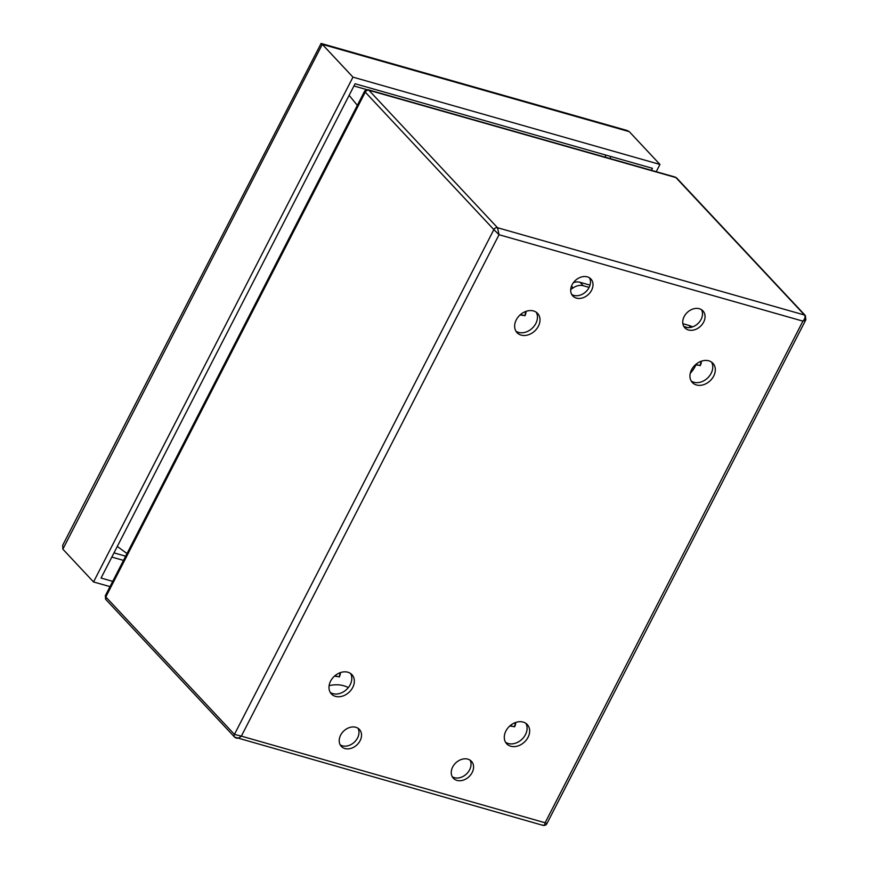 <?xml version="1.0" encoding="UTF-8"?>
<svg xmlns="http://www.w3.org/2000/svg" width="869" height="869" viewBox="0 0 869 869"><rect width="100%" height="100%" fill="white"/><g stroke="black" fill="none" stroke-linecap="round" stroke-linejoin="round"><path stroke-width="1.3" d="M570.727 289.431A34.119 26.32 136.9 0 0 573.138 287.889A12.394 9.57 -43.1 0 1 583.284 285.738L589.128 287.4M348.328 687.596A34.119 26.32 136.9 0 0 329.492 685.587A24.788 19.129 -43.1 0 1 329.112 685.663M695.971 364.861L695.243 366.283A24.788 19.129 -43.1 0 1 690.268 373.29M684.381 326.668L687.542 327.57M590.018 285.119L580.047 282.284A12.394 9.57 136.9 0 0 573.421 282.631M692.506 326.907A24.788 19.129 136.9 0 0 688.911 325.419L690.746 327.385M682.86 323.692L688.911 325.419M334.923 675.745L339.268 676.962A8.429 6.507 -43.1 0 0 340.376 672.606M337.987 676.625L334.467 676.147M338.986 676.908A7.343 5.659 136.9 0 0 339.779 672.834M520.509 314.556L524.898 315.773A8.429 6.507 -43.1 0 0 525.995 311.363M523.616 315.436L520.064 314.947M524.615 315.719A7.343 5.659 136.9 0 0 525.397 311.591M695.819 364.415L700.197 365.632A8.429 6.507 -43.1 0 0 701.305 361.222M698.915 365.295L695.363 364.817M699.914 365.577A7.343 5.659 136.9 0 0 700.696 361.45M510.222 725.604L514.578 726.821A8.429 6.507 -43.1 0 0 515.675 722.465M513.297 726.484L509.777 726.006M514.285 726.766A7.343 5.659 136.9 0 0 515.078 722.693M352.966 77.135L659.951 164.447L629.286 131.664L627.233 130.524L321.096 43.45L322.301 44.352L62.861 549.165L93.526 581.948L352.966 77.135L322.301 44.352L629.286 131.664M659.951 164.447L656.225 171.682M110.005 586.629L93.526 581.948M112.698 581.372L101.043 578.059L355.084 83.761L652.434 168.325L651.413 170.313M321.096 43.45L62.709 545.221L62.861 549.165M676.745 178.069L675.05 177.037A4.953 2.857 -74.1 0 1 675.876 177.558L804.498 315.023A2.976 2.292 -43.1 0 1 805.357 315.545L676.745 178.069A2.976 2.292 136.9 0 0 675.876 177.558L368.901 90.246L497.513 227.721L499.045 234.717L493.864 229.601A2.976 2.292 -43.1 0 1 497.513 227.721L804.498 315.023C805.563 316.653 805.031 318.695 802.913 321.139L499.045 234.717L241.354 736.13L234.434 734.414L493.864 229.601L365.252 92.125L105.812 596.938L234.434 734.414A2.976 2.292 -43.1 0 0 234.597 737.108L543.179 825.431C544.982 825.528 546.177 825.007 546.775 823.877L805.867 319.738L802.913 321.139L545.221 822.552C544.7 825.235 543.777 826.028 542.441 824.942M703.64 322.127A12.394 9.57 136.9 0 0 702.945 310.885A12.394 9.57 136.9 0 0 687.357 312.373A12.394 9.57 136.9 0 0 684.848 327.819A12.394 9.57 136.9 0 0 703.64 322.127M591.593 290.257A12.394 9.57 136.9 0 0 590.909 279.014A12.394 9.57 136.9 0 0 575.321 280.502A12.394 9.57 136.9 0 0 572.801 295.96A12.394 9.57 136.9 0 0 591.593 290.257M360.114 740.681A12.394 9.57 136.9 0 0 359.429 729.439A12.394 9.57 136.9 0 0 343.842 730.927A12.394 9.57 136.9 0 0 341.321 746.384A12.394 9.57 136.9 0 0 360.114 740.681M472.149 772.541A12.394 9.57 136.9 0 0 471.465 761.309A12.394 9.57 136.9 0 0 455.877 762.786A12.394 9.57 136.9 0 0 453.357 778.244A12.394 9.57 136.9 0 0 472.149 772.541M691.561 369.749A14.089 10.873 -43.1 0 1 712.917 363.275A14.089 10.873 -43.1 0 1 710.06 380.839A14.089 10.873 -43.1 0 1 692.343 382.523A14.089 10.873 -43.1 0 1 691.561 369.749M516.262 319.89A14.089 10.873 -43.1 0 1 537.618 313.416A14.089 10.873 -43.1 0 1 534.75 330.98A14.089 10.873 -43.1 0 1 517.044 332.664A14.089 10.873 -43.1 0 1 516.262 319.89M505.899 731.003A14.089 10.873 -43.1 0 1 527.255 724.529A14.089 10.873 -43.1 0 1 524.398 742.093A14.089 10.873 -43.1 0 1 506.681 743.777A14.089 10.873 -43.1 0 1 505.899 731.003M330.6 681.144A14.089 10.873 -43.1 0 1 351.956 674.67A14.089 10.873 -43.1 0 1 349.088 692.235A14.089 10.873 -43.1 0 1 331.382 693.918A14.089 10.873 -43.1 0 1 330.6 681.144M350.533 673.453A14.089 10.873 -43.1 0 1 346.546 689.508A14.089 10.873 -43.1 0 1 330.263 692.419M701.5 309.69A12.394 9.57 -43.1 0 1 701.087 319.401A12.394 9.57 -43.1 0 1 683.74 326.299M589.464 277.819A12.394 9.57 -43.1 0 1 589.052 287.541A12.394 9.57 -43.1 0 1 571.704 294.439M357.974 728.244A12.394 9.57 -43.1 0 1 357.561 737.955A12.394 9.57 -43.1 0 1 340.224 744.852M470.02 760.103A12.394 9.57 -43.1 0 1 469.608 769.825A12.394 9.57 -43.1 0 1 452.26 776.723M711.494 362.058A14.089 10.873 -43.1 0 1 707.518 378.113A14.089 10.873 -43.1 0 1 691.224 381.024M536.184 312.199A14.089 10.873 -43.1 0 1 532.208 328.254A14.089 10.873 -43.1 0 1 515.914 331.165M525.832 723.312A14.089 10.873 -43.1 0 1 521.856 739.367A14.089 10.873 -43.1 0 1 505.562 742.278M353.944 85.977L366.729 89.616M349.121 95.351L357.355 105.345M117.293 546.449L127.004 553.542M546.08 823.052L241.354 736.13C238.964 738.27 236.998 738.78 235.456 737.629A2.976 2.292 -43.1 0 1 234.597 737.108L105.975 599.643A2.976 2.292 136.9 0 1 105.812 596.938A4.953 1.325 -152.8 0 1 105.301 595.786A4.953 1.325 -152.8 0 1 105.334 595.732M367.044 89.746L368.076 89.724A4.953 2.857 -74.1 0 1 368.901 90.246A2.976 2.292 136.9 0 0 365.252 92.125A4.953 1.325 -152.8 0 1 364.741 90.973A4.953 1.325 -152.8 0 1 364.763 90.919L367.044 89.746M105.975 599.643L105.301 595.786L364.763 90.919M580.047 282.284L583.284 285.738M571.487 286.129L573.138 287.889M609.962 158.516L610.983 156.539M111.829 557.072L123.485 560.386M125.647 556.193L113.991 552.88M605.997 155.117L604.976 157.104M805.357 315.545L805.867 319.738M675.05 177.037L368.076 89.724"/></g></svg>
